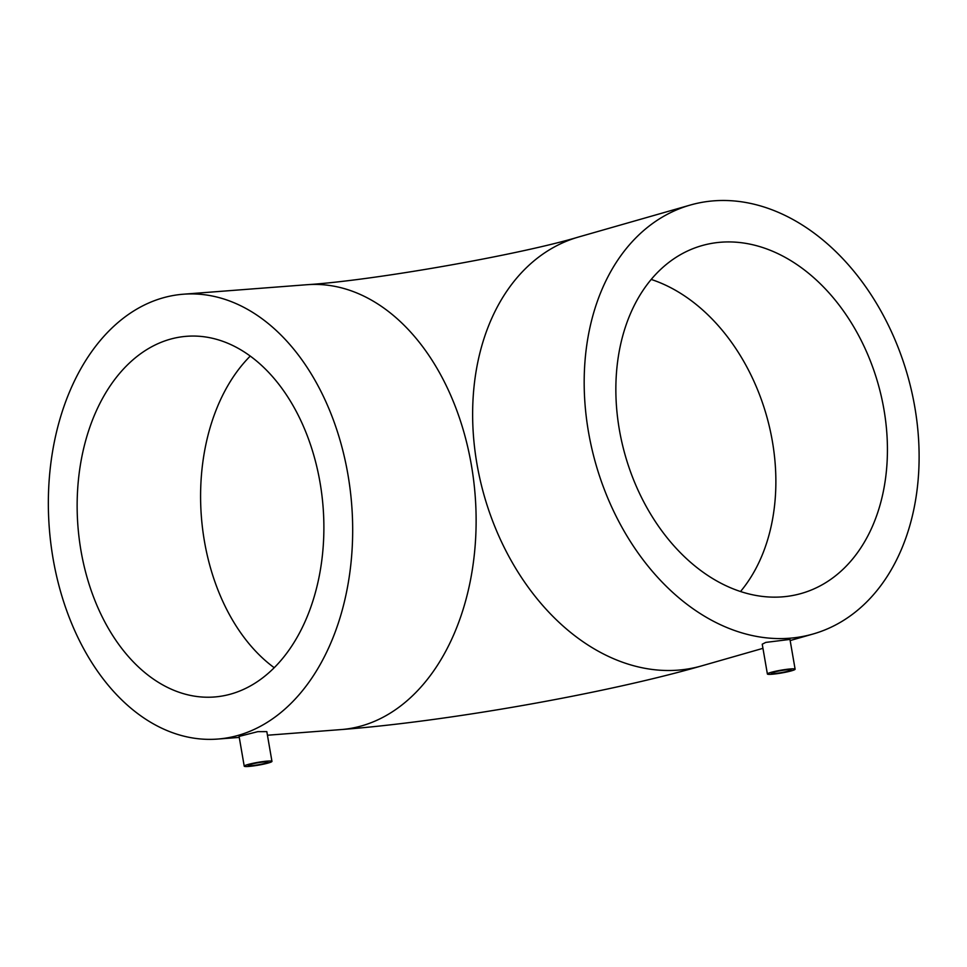 <?xml version="1.0" encoding="UTF-8"?>
<svg xmlns="http://www.w3.org/2000/svg" width="967" height="967" viewBox="0 0 967 967"><rect width="100%" height="100%" fill="white"/><g stroke="black" fill="none" stroke-linecap="round" stroke-linejoin="round"><path stroke-width="1.45" d="M250.743 764.341A10.045 1.015 -9.8 0 1 261.574 762.214A10.045 1.015 -9.8 0 1 267.992 762.056A10.045 1.015 -9.8 0 1 265.442 763.205A10.045 1.015 -9.8 0 1 254.611 765.332A10.045 1.015 -9.8 0 1 248.193 765.477A10.045 1.015 -9.8 0 1 250.743 764.341M268.379 762.975A14.07 1.426 -9.8 0 1 253.221 765.949A14.07 1.426 -9.8 0 1 244.228 766.166A14.07 1.426 -9.8 0 1 247.806 764.559A14.07 1.426 -9.8 0 1 262.964 761.585A14.07 1.426 -9.8 0 1 271.957 761.38A14.07 1.426 -9.8 0 1 268.379 762.975M271.957 761.38L266.819 731.62L257.79 731.656L239.091 736.407L244.228 766.166M773.902 672.162A10.045 1.015 -9.8 0 1 784.721 670.034A10.045 1.015 -9.8 0 1 791.151 669.889A10.045 1.015 -9.8 0 1 788.601 671.038A10.045 1.015 -9.8 0 1 777.77 673.153A10.045 1.015 -9.8 0 1 771.34 673.31A10.045 1.015 -9.8 0 1 773.902 672.162M791.538 670.808A14.07 1.426 -9.8 0 1 776.38 673.781A14.07 1.426 -9.8 0 1 767.387 673.987A14.07 1.426 -9.8 0 1 770.965 672.391A14.07 1.426 -9.8 0 1 786.111 669.418A14.07 1.426 -9.8 0 1 795.116 669.2A14.07 1.426 -9.8 0 1 791.538 670.808M795.116 669.2L789.966 639.417L765.779 642.402L762.238 644.203L767.387 673.987M169.878 339.308A180.877 122.954 85.6 0 1 186.643 336.298A180.877 122.954 85.6 0 1 321.854 494.778A180.877 122.954 85.6 0 1 231.149 693.968A180.877 122.954 85.6 0 1 214.384 696.989A180.877 122.954 85.6 0 1 79.173 538.498A180.877 122.954 85.6 0 1 169.878 339.308M782.279 596.869A180.877 131.391 74 0 0 801.389 593.448A180.877 131.391 74 0 0 881.3 396.325A180.877 131.391 74 0 0 721.019 242.209A180.877 131.391 74 0 0 701.897 245.63A180.877 131.391 74 0 0 621.986 442.753A180.877 131.391 74 0 0 782.279 596.869M162.734 297.933A223.087 151.65 -94.4 0 0 50.852 543.599A223.087 151.65 -94.4 0 0 217.623 739.066A223.087 151.65 -94.4 0 0 238.293 735.343A223.087 151.65 -94.4 0 0 350.175 489.677A223.087 151.65 -94.4 0 0 183.404 294.21A223.087 151.65 -94.4 0 0 162.734 297.933M789.423 638.244A223.087 162.057 -106 0 1 591.744 448.18A223.087 162.057 -106 0 1 690.293 205.052A223.087 162.057 -106 0 1 713.864 200.834A223.087 162.057 -106 0 1 911.555 390.91A223.087 162.057 -106 0 1 812.993 634.026A223.087 162.057 -106 0 1 789.423 638.244M274.229 667.713A180.877 122.954 85.6 0 1 204.448 541.339A180.877 122.954 85.6 0 1 250.26 356.074M740.504 591.538A180.877 131.391 74 0 0 772.367 441.278A180.877 131.391 74 0 0 651.238 279.451M471.364 464.982A223.087 151.65 -94.4 0 0 306.865 284.721C374.459 280.382 520.887 254.442 578.737 236.963A223.087 162.057 -106 0 0 476.961 463.991A223.087 162.057 -106 0 0 677.879 670.155A223.087 162.057 -106 0 0 701.45 665.937C604.943 693.69 445.835 721.624 341.073 729.577A223.087 151.65 -94.4 0 0 361.743 725.854A223.087 151.65 -94.4 0 0 471.364 464.982M341.073 729.577L267.436 735.234M239.26 737.41L217.623 739.066M690.293 205.052L578.737 236.963M306.865 284.721L183.404 294.21M812.993 634.026L790.16 640.553M762.951 648.337L701.45 665.937"/></g></svg>
